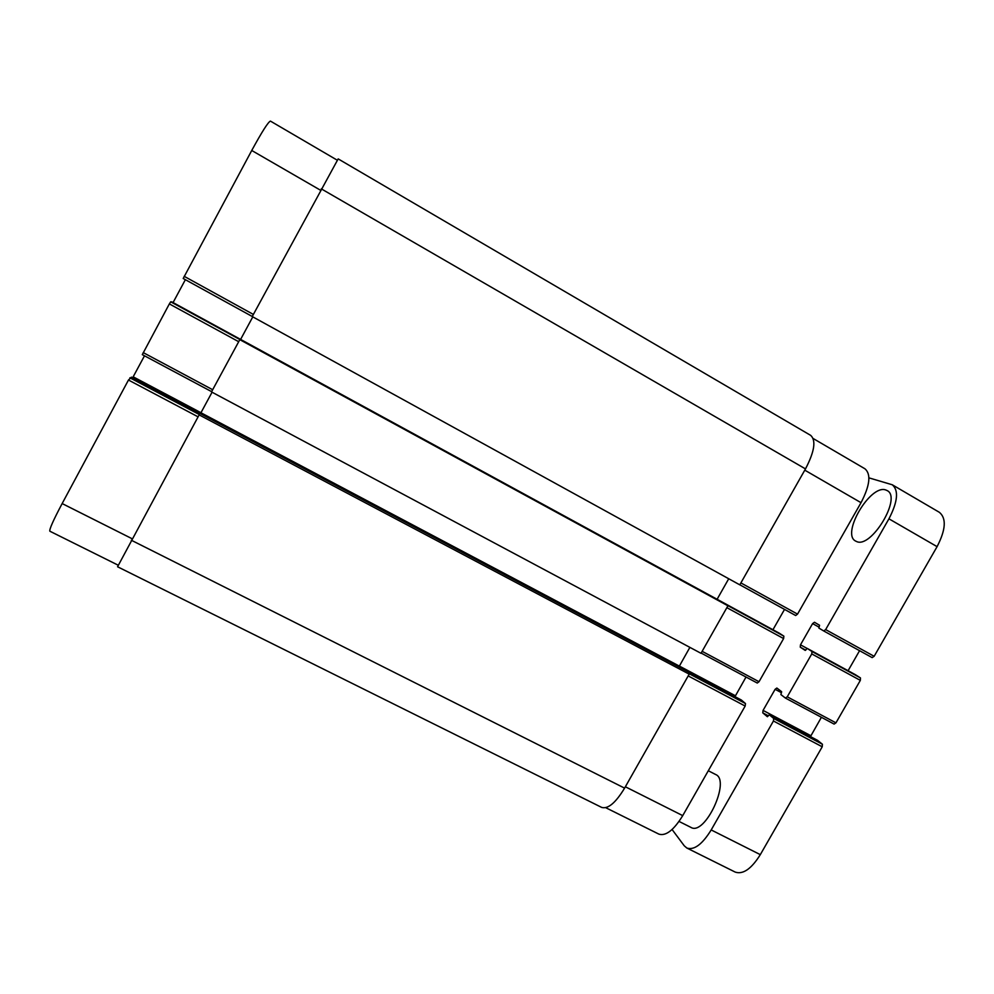 <?xml version="1.0" encoding="UTF-8"?>
<svg xmlns="http://www.w3.org/2000/svg" width="994" height="994" viewBox="0 0 994 994"><rect width="100%" height="100%" fill="white"/><g stroke="black" fill="none" stroke-linecap="round" stroke-linejoin="round"><path stroke-width="1.49" d="M708.3 770.748L715.668 774.525C730.925 780.365 704.957 836.215 690.954 827.406L679.051 821.442M885.753 489.967L887.095 490.551C902.303 497.435 870.918 549.272 856.393 541.432L855.66 541.084C840.874 534.138 870.235 484.115 885.753 489.967M823.74 630.979L872.16 657.618L874.148 656.301L937.081 546.65C945.791 529.727 946.561 518.296 939.392 512.332L892.277 484.774C898.862 490.415 897.756 501.759 888.934 518.818L825.654 629.6L823.728 630.966L818.87 628.071L819.565 625.263L814.446 622.256L812.595 623.611L800.493 644.82L800.257 647.169L805.215 650.411L807.227 648.423L811.986 651.505L811.763 653.915L787.248 696.806L785.397 698.061L780.899 694.57L781.632 691.7L776.848 688.034L775.109 689.302L763.069 710.399L762.771 712.847L767.393 716.724L769.306 714.798L773.717 718.488L773.444 720.998L711.195 829.94C702.261 844.378 694.147 850.404 686.866 848.044L684.27 845.819L672.081 829.505M848.093 670.714L859.574 650.685M807.24 648.436L855.349 674.665L860.481 677.945L860.332 680.381L835.954 722.849L834.103 724.079L785.533 698.136M810.47 736.591L821.404 717.295M686.866 848.044L735.2 872.086C743.015 874.72 751.389 868.905 760.311 854.641L822.224 746.78L822.423 744.257L817.577 740.356M823.728 630.966L872.16 657.618M868.918 477.853L892.277 484.774M131.444 377.136L128.475 380.031L62.15 503.56C53.303 520.26 49.203 529.479 49.849 531.206L118.199 565.201M741.338 700L131.432 377.124L741.338 700L745.488 703.553L745.165 706.051L682.729 815.627C673.795 830.152 665.843 836.314 658.86 834.115L605.744 807.7M144.49 355.802L132.662 377.77M171.838 301.903L779.358 633.228L171.838 301.903L170.695 301.816L169.353 303.915L142.304 354.634L211.635 391.648M185.369 279.687L173.068 302.574M337.252 160.183L270.443 121.106C268.268 121.827 262.043 131.618 251.743 150.479L183.207 278.494L252.252 316.49L183.207 278.494M813.179 438.516L864.979 468.808C871.229 474.262 869.912 485.557 861.028 502.691L797.536 614.118L795.66 615.522L739.822 584.795L795.647 615.51M784.527 609.397L772.947 629.736M779.358 633.228L783.881 636.172L783.607 638.57L759.018 681.722L757.266 683.04L701.13 653.058L757.266 683.04M746.022 677.038L734.988 696.632M129.879 377.807L199.322 414.548L117.565 566.766L601.681 807.414C608.017 809.278 615.659 802.854 624.592 788.13L689.19 674.143L688.146 673.199L745.488 703.553M678.89 666.949L689.886 647.367M170.695 301.816L239.877 339.538L211.486 391.909L701.006 653.306L727.919 605.793L726.776 605.035L783.881 636.172M717.109 599.27L728.726 578.744M805.488 468.907C814.496 451.611 816.236 440.441 810.694 435.384L338.171 158.891L252.227 316.552L739.797 584.845L805.488 468.907L321.273 188.848M212.057 392.22L200.453 413.666M252.799 316.862L240.61 339.401M199.086 414.846L689.19 674.143M239.753 339.625L727.919 605.793M711.195 829.94L760.311 854.641M773.444 720.998L822.224 746.78M773.717 718.488L822.423 744.257M769.331 714.823L817.64 740.406L769.306 714.798M762.771 712.847L768.337 715.792M763.069 710.399L810.843 735.709M775.109 689.302L781.495 692.731M787.248 696.806L835.954 722.849M811.763 653.915L860.332 680.381M811.986 651.505L860.481 677.945M800.257 647.169L805.761 650.163M800.493 644.82L807.078 648.411M812.595 623.611L818.957 627.115M825.654 629.6L874.148 656.301M888.934 518.818L937.081 546.65M804.78 470.162L861.028 502.691M740.89 582.919L797.536 614.118M726.862 607.657L783.607 638.57M702.124 651.318L759.018 681.722M679.312 666.042L735.386 695.738M688.183 675.92L745.165 706.051M625.363 786.776L682.729 815.627M320.515 190.227L251.743 150.479M253.371 314.427L184.163 276.32M238.647 341.675L169.353 303.915M212.666 389.723L143.211 352.597M200.974 412.721L133.196 376.825M198.03 416.809L128.475 380.031M132.115 538.736L62.15 503.56M131.307 540.227L624.592 788.13M200.95 412.758L679.287 666.079M785.459 698.099L834.103 724.079M807.227 648.423L855.337 674.665M211.623 391.648L142.304 354.634"/></g></svg>
